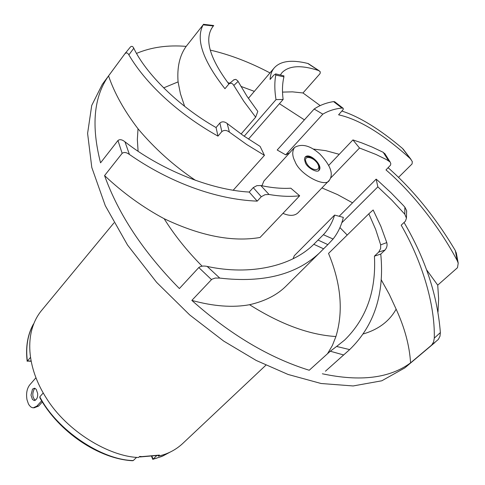 <?xml version="1.0" encoding="UTF-8"?>
<svg xmlns="http://www.w3.org/2000/svg" width="485" height="485" viewBox="0 0 485 485"><rect width="100%" height="100%" fill="white"/><g stroke="black" fill="none" stroke-linecap="round" stroke-linejoin="round"><path stroke-width="0.73" d="M132.429 460.732L133.296 460.55C101.48 460.041 56.927 429.995 39.794 396.839L39.922 397.894C58.921 432.02 98.825 458.865 132.429 460.732M151.629 456.555L152.757 459.325L153.048 459.143L152.041 456.512M31.016 361.27L27.378 361.058C25.59 347.412 27.596 335.105 33.398 324.144M156.54 455.821L153.048 459.143L155.63 458.501L163.093 455.864L169.999 452.172M139.207 456.852L159.407 455.094L158.328 456.118L158.043 455.379M158.328 456.118C167.543 454.136 175.594 450.001 182.487 443.714L265.859 365.217M157.886 455.409L140.153 456.949M113.975 222.857L41.061 311.097C23.741 332.959 26.881 367.982 46.53 398.397C67.021 431.426 109.186 456.597 138.546 457.494L139.613 456.458L141.335 456.549M35.09 388.382L34.241 389.067C32.034 393.753 32.398 397.506 35.332 400.337M32.507 389.115L34.471 388.206L36.169 389.255L37.666 393.456C37.903 397.445 36.751 399.816 34.217 400.568L32.41 399.397L30.991 395.148L32.507 389.115M41.643 400.81L36.89 406.121L33.077 407.879L31.179 407.194L29.506 405.618L28.421 403.908L26.984 399.701C26.002 393.62 26.875 388.728 29.621 385.017L35.908 377.791M42.328 401.932L38.63 406.06L36.89 406.121M34.059 407.843L38.63 406.06M43.232 392.971L39.794 396.839M136.606 457.343L133.296 460.55M30.361 357.548L27.378 361.058L30.967 361.022M282.955 213.364C289.49 216.152 294.474 216.001 297.905 212.903L329.454 180.105M294.595 147.416L263.907 181.02L261.93 185.761M352.553 202.827L337.536 194.594L321.931 187.925M339.245 154.315L325.811 150.671L313.14 149.04M289.654 152.83L285.72 154.86L277.196 150.01L314.153 109.046L322.828 114.151C328.345 110.859 334.723 108.816 341.974 108.028L343.192 108.3L343.247 109.471L338.591 114.824C359.112 119.377 383.035 134.012 410.365 158.728L412.305 161.59L412.068 163.942L398.5 177.389M304.398 119.856L279.427 103.693M254.334 91.362L240.881 86.372M229.744 83.147L227.829 82.68M184.633 106.312L180.444 93.775L178.08 81.88L163.645 87.882M195.479 180.329C173.86 165.815 154.703 148.634 138.019 128.774L137.346 139.547L138.092 151.253M299.663 195.788L290.824 188.204C281.73 188.744 271.733 187.853 260.833 185.531L256.868 185.658L253.243 187.622L261.288 196.722L265.022 194.703L269.011 194.473C280.233 196.401 290.448 196.837 299.663 195.788L260.027 237.48C232.473 242.239 200.511 235.989 164.154 218.717C174.418 235.146 187.077 250.969 202.124 266.18M293.128 258.675L294.292 255.722L334.601 215.079C332.31 222.615 328.569 229.156 323.386 234.716L318.039 240.051L327.848 244.616L333.08 239.032C337.996 232.776 341.41 225.555 343.325 217.371L334.601 215.079M327.848 244.616L286.386 285.768C277.414 294.844 265.137 301.155 249.563 304.713C280.597 324.301 309.381 334.905 335.923 336.529C343.532 311.406 341.07 283.701 328.533 253.419L368.83 213.8L375.669 229.441L380.689 244.858L380.616 248.593L378.694 252.103L385.029 250.042C386.897 247.726 387.479 245.246 386.775 242.603L380.883 226.362L373.153 209.981L368.83 213.8M363.435 333.892C378.542 329.418 389.443 321.173 396.136 309.157L389.267 294.28L381.101 279.572M347.224 235.043L339.936 227.598M328.818 165.282L352.922 139.929L359.518 148.016L376.045 154.491L386.515 159.62L390.11 161.978L390.813 163.651L390.54 165.136L385.987 169.92C411.571 191.848 439.386 226.61 457.276 260.748L458.216 263.185L457.488 267.702L437.725 285.144L426.479 269.666M385.284 154.285L383.223 152.32L372.292 147.119L361.452 142.766L352.922 139.929M388.145 167.749C413.244 189.914 435.633 217.516 455.306 250.563L457.276 260.748M456.591 254.249L455.306 250.563M330.903 177.783L359.518 148.016M438.003 311.94L438.634 298.784L437.725 285.144M233.249 190.175L264.446 155.364L260.118 146.422L243.446 135.703L227.168 123.487C224.47 121.456 222.045 121.299 219.887 123.014L221.827 131.593C224.088 129.889 226.61 130.065 229.411 132.126L246.78 144.566L264.446 155.364M221.827 131.593L217.977 136.121C177.267 113.338 145.391 83.105 128.871 54.872L133.787 48.233C145.724 73.368 178.183 106.051 216.061 127.549L219.887 123.014M138.019 128.774C124.227 110.719 114.405 93.096 108.561 75.902L124.894 53.762C126.373 52.356 127.7 52.726 128.871 54.872M133.787 48.233C132.878 46.342 131.787 45.893 130.513 46.869L130.368 47.027M216.061 127.549L217.977 136.121M178.08 81.88C176.964 67.233 179.668 55.399 186.179 46.378C167.731 44.875 151.187 47.221 136.534 53.405M385.029 250.042L380.767 254.067C384.617 293.898 374.244 325.744 349.649 349.606L336.614 346.448L344.623 340.07C366.369 318.706 376.299 290.733 374.42 256.147L378.694 252.103M349.649 349.606L325.441 371.213L349.418 349.806M336.614 346.448L330.279 351.219L343.489 354.917M249.563 304.713C232.751 307.793 213.509 306.356 191.836 300.397C230.145 334.559 269.278 357.845 309.236 370.261L330.279 351.219M327.508 353.729L332.364 345.52L335.923 336.529M374.42 256.147L380.767 254.067M341.792 222.779L377.845 186.852L391.771 200.081L404.811 214.206L406.454 218.195L405.363 221.227L401.198 225.179C421.592 260.433 435.124 303.81 434.287 338.13L433.566 342.01L431.638 345.108L438.337 339.421L439.98 336.244L440.362 332.589L434.287 338.13M322.361 373.783C360.355 381.871 389.758 378.227 410.571 362.865L431.638 345.108M410.571 362.865C409.51 345.641 404.696 327.739 396.136 309.157M406.66 212.109L406.618 210.666L404.86 207.15L402.938 205.034L390.94 192.66L378.312 180.996L376.16 179.135L377.845 186.852M339.154 216.274L376.16 179.135M404.053 222.469C425.381 258.772 437.488 295.474 440.362 332.589M334.874 101.892L333.553 101.607C326.156 102.784 319.694 105.263 314.153 109.046M342.04 111.089C359.785 116.903 379.919 129.331 402.435 148.38L410.365 158.728M403.817 149.92L402.435 148.38M285.72 154.86L322.828 114.151M321.191 251.303C297.778 274.322 263.967 283.246 219.76 278.087L207.192 266.441C249.89 275.704 291.673 266.429 313.807 244.282L318.039 240.051M191.836 300.397L211.842 279.263L215.207 278.057L219.76 278.087M207.192 266.441C203.658 265.671 200.863 266.041 198.802 267.544L211.472 279.596M164.154 218.717C142.881 207.313 123.02 192.939 104.566 175.594C118.485 214.382 143.427 252.036 179.383 288.551L198.802 267.544M313.807 244.282L323.604 248.817M261.288 196.722L257.22 201.136C215.843 199.523 169.374 182.275 129.428 154.46L124.966 141.802C159.856 169.174 209.914 189.89 249.205 192.066L253.243 187.622M104.566 175.594L122.153 153.333C124.063 151.938 126.482 152.314 129.428 154.46M124.966 141.802C122.075 139.528 119.734 139.098 117.958 140.511L122.153 153.333M108.561 75.902C93.75 96.867 91.083 125.845 100.559 162.833L117.958 140.511M249.205 192.066L257.22 201.136M241.075 134.036L255.668 117.176L257.808 111.411L247.053 96.363L237.668 80.722L235.722 79.352L233.697 79.916M186.179 46.378L203.136 24.844C195.534 39.164 202.809 60.455 224.961 88.713L228.932 83.941C230.824 82.656 232.448 83.159 233.812 85.457L243.822 101.316L255.668 117.176M203.136 24.844L213.358 25.954L212.903 26.511C204.052 38.618 209.374 57.788 228.865 84.008M213.358 25.954L211.399 28.754M269.987 72.92C249.72 62.225 229.781 54.617 210.175 50.088M244.204 136.224L276.02 99.619L283.131 99.455C282.058 90.986 282.325 83.45 283.943 76.848L283.683 75.799M248.387 98.37L274.255 67.888C271.8 70.731 270.412 74.593 270.084 79.473L273.77 75.157L275.68 73.902L275.771 75.048C274.437 82.292 274.522 90.483 276.02 99.619M274.255 67.894C280.469 60.977 291.637 59.491 307.757 63.438L318.639 70.549C301.258 64.832 289.048 65.53 282.009 72.635L280.391 74.939M308.909 64.002L307.757 63.438M248.472 139.116L283.131 99.455M318.639 70.549L320.312 71.859L320.051 73.617L302.979 92.962L292.443 91.853L282.519 92.108M102.317 84.335L91.726 105.451L87.597 133.393L91.792 167.446L105.275 205.652L127.543 245.058L156.649 282.391L189.702 314.935L223.706 341.094L256.25 360.476L288.102 374.468L321.094 383.502L353.141 385.957L381.792 380.792L404.781 367.921L434.851 342.574M320.191 105.597L302.979 92.962M305.374 162.742L304.428 159.232L305.192 157.073C309.594 151.969 323.386 165.718 319.142 170.144C317.736 173.472 307.248 168.022 305.374 162.742M295.013 161.475C299.627 174.679 325.902 188.392 329.442 180.117C333.68 173.939 330.485 165.246 319.858 154.024C310.242 145.512 301.815 143.317 294.577 147.434C292 151.302 292.146 155.982 295.013 161.475M317.954 164.276C321.804 171.835 310.588 171.35 306.405 162.863C302.119 154.406 314.177 156.758 317.954 164.276M383.223 152.32L388.606 160.741M229.411 132.126L227.168 123.487M130.513 46.869L124.894 53.762M386.775 242.603L380.689 244.858M404.86 207.15L404.811 214.206M333.553 101.607L341.974 108.028M333.08 239.032L323.386 234.716M269.011 194.473L260.833 185.531M233.812 85.457L238.093 81.395M275.771 75.048L283.943 76.848M170.089 452.123L161.954 456.409L152.823 459.313M33.441 324.053C27.584 334.583 25.493 346.999 27.172 361.307M318.712 170.508C319.191 168.016 320.264 170.502 318.336 164.445C310.867 154.266 305.253 156.637 304.859 157.528M384.744 153.478L390.11 161.978M458.216 263.185L456.252 252.673M406.618 210.666L406.454 218.195M334.547 101.656L342.943 108.131M411.056 159.444L403.096 149.01M228.932 83.941L234.134 79.613M213.752 25.529L203.421 24.292M275.68 73.902L283.949 75.872M319.215 70.792L308.333 63.638M102.341 84.311L125.694 52.659"/></g></svg>
